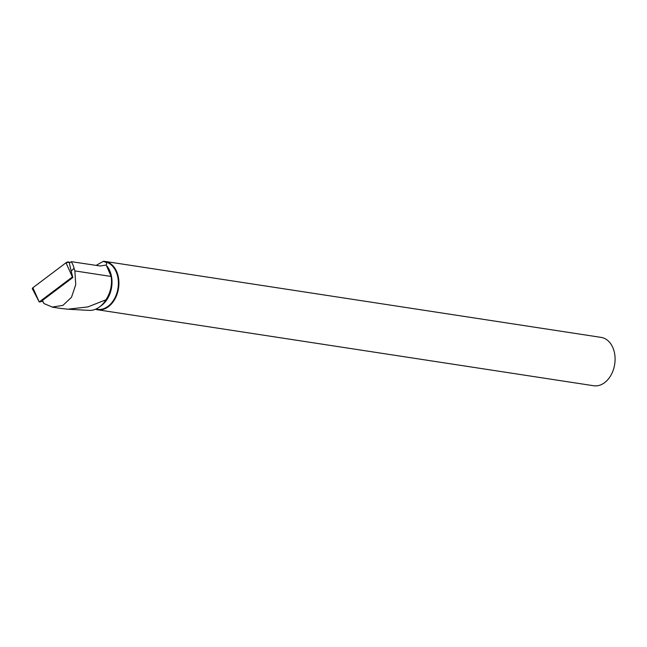 <?xml version="1.0" encoding="UTF-8"?>
<svg xmlns="http://www.w3.org/2000/svg" width="647" height="647" viewBox="0 0 647 647"><rect width="100%" height="100%" fill="white"/><g stroke="black" fill="none" stroke-linecap="round" stroke-linejoin="round"><path stroke-width="0.97" d="M74.065 268.246L71.202 271.142L69.342 263.159L71.283 261.663A24.974 17.906 98.7 0 1 74.065 268.246L74.874 270.907L75.748 284.656L71.477 297.305L62.913 305.384L52.31 307.058L43.891 303.524L42.492 300.418L72.82 277.531L72.424 276.956L39.241 301.963L42.524 301.429M39.232 301.979L32.35 288.724A2.038 0.849 -19.7 0 1 32.868 287.761L65.994 262.771A2.038 0.849 -19.7 0 1 69.245 262.221L69.439 263.086M59.856 308.304L67.692 309.209L87.838 306.937L105.938 299.779A26.414 18.933 98.7 0 1 99.687 306.848A26.414 18.933 98.7 0 1 89.092 310.382L68.768 309.258M71.283 261.663L100.301 266.006L106.181 265.011L111.155 276.463C112.327 284.729 110.588 292.501 105.938 299.779M97.503 309.759L593.663 385.741A24.465 17.534 -81.3 0 0 614.65 353.788A24.465 17.534 -81.3 0 0 601.071 337.378L104.911 261.396A24.465 17.534 98.7 0 1 118.49 277.806A24.465 17.534 98.7 0 1 97.503 309.759A24.465 17.534 98.7 0 1 95.473 309.274M104.911 261.396A24.465 17.534 98.7 0 0 103.439 261.259L96.16 265.391M103.439 261.259L104.321 261.703A24.076 17.259 98.7 0 1 104.588 261.744A24.076 17.259 98.7 0 1 118.005 288.15A24.076 17.259 98.7 0 1 97.293 309.339L95.845 309.112M103.868 261.655C106.456 262.156 107.216 263.313 106.148 265.133M107.054 266.143L107.637 266.968A24.076 17.259 98.7 0 1 101.773 305.263L99.687 306.848M71.202 271.142L72.82 277.531M42.492 300.418L43.891 303.524M33.442 289.039L32.868 287.761L65.994 262.771L69.245 262.221M72.359 276.973L65.994 262.771M32.868 287.761L39.241 301.963M70.644 268.715L72.424 276.956M74.874 270.907L111.155 276.463M61.562 308.562L52.302 307.147"/></g></svg>
